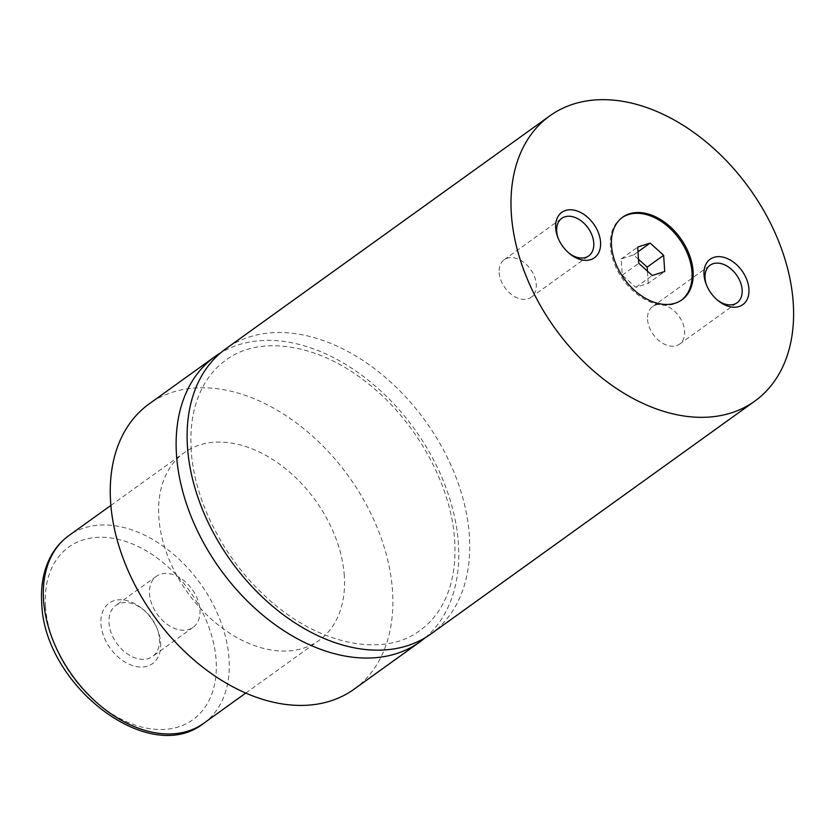 <?xml version="1.0" encoding="UTF-8"?>
<svg xmlns="http://www.w3.org/2000/svg" width="835" height="835" viewBox="0 0 835 835"><rect width="100%" height="100%" fill="white"/><g stroke="black" fill="none" stroke-linecap="round" stroke-linejoin="round"><path stroke-width="0.63" stroke-dasharray="4.17 3.13" d="M430.943 633.942A175.642 119.781 54.3 0 0 469.374 535.861A175.642 119.781 54.3 0 0 376.032 369.811A175.642 119.781 54.3 0 0 225.899 348.727M622.075 217.622A50.841 34.673 54.3 0 0 621.522 218.008A50.841 34.673 54.3 0 0 610.395 246.398A50.841 34.673 54.3 0 0 637.418 294.463A50.841 34.673 54.3 0 0 680.88 300.569A50.841 34.673 54.3 0 0 681.423 300.162M160.664 642.835A37.21 25.374 -125.7 0 1 132.942 665.704A37.21 25.374 -125.7 0 1 100.941 623.975A37.21 25.374 -125.7 0 1 142.169 608.684A37.21 25.374 -125.7 0 1 157.857 630.498A37.21 25.374 -125.7 0 1 160.664 642.835M159.454 638.911A31.427 21.439 -125.7 0 1 152.575 656.456A31.427 21.439 -125.7 0 1 125.709 652.688A31.427 21.439 -125.7 0 1 109.009 622.973A31.427 21.439 -125.7 0 1 115.888 605.417A31.427 21.439 -125.7 0 1 143.839 610.051A31.427 21.439 -125.7 0 1 157.084 628.484A31.427 21.439 -125.7 0 1 159.454 638.911M199.941 609.8A31.427 21.439 -125.7 0 1 193.062 627.356A31.427 21.439 -125.7 0 1 166.196 623.578A31.427 21.439 -125.7 0 1 149.496 593.862A31.427 21.439 -125.7 0 1 156.364 576.317A31.427 21.439 -125.7 0 1 183.23 580.085A31.427 21.439 -125.7 0 1 199.941 609.8M558.124 238.132A23.109 15.761 54.3 0 0 558.417 238.935A23.109 15.761 54.3 0 0 568.165 252.494A23.109 15.761 54.3 0 0 568.833 253.026M499.173 272.617A23.109 15.761 54.3 0 0 511.458 294.463A23.109 15.761 54.3 0 0 531.217 297.239A23.109 15.761 54.3 0 0 536.268 284.328A23.109 15.761 54.3 0 0 523.994 262.482A23.109 15.761 54.3 0 0 504.236 259.706A23.109 15.761 54.3 0 0 499.173 272.617M706.504 285.006A23.109 15.761 54.3 0 0 706.796 285.81A23.109 15.761 54.3 0 0 716.534 299.358A23.109 15.761 54.3 0 0 717.213 299.901M647.553 319.481A23.109 15.761 54.3 0 0 659.838 341.338A23.109 15.761 54.3 0 0 679.586 344.114A23.109 15.761 54.3 0 0 684.648 331.203A23.109 15.761 54.3 0 0 672.363 309.357A23.109 15.761 54.3 0 0 652.605 306.581A23.109 15.761 54.3 0 0 647.553 319.481M344.302 575.879A115.554 78.803 54.3 0 0 282.898 466.629A115.554 78.803 54.3 0 0 184.118 452.758A115.554 78.803 54.3 0 0 158.838 517.293A115.554 78.803 54.3 0 0 220.242 626.532A115.554 78.803 54.3 0 0 319.012 640.403A115.554 78.803 54.3 0 0 344.302 575.879M354.092 689.199A175.642 119.781 54.3 0 0 392.523 591.117A175.642 119.781 54.3 0 0 299.18 425.057A175.642 119.781 54.3 0 0 149.048 403.973M425.286 637.669A175.642 119.781 54.3 0 0 458.394 543.752A175.642 119.781 54.3 0 0 368.799 380.635A175.642 119.781 54.3 0 0 220.565 352.892M638.483 259.278L633.65 254.915L621.209 258.913L622.284 275.132L635.811 287.344L648.252 283.336L664.723 271.5M635.811 287.344L652.271 275.498M622.284 275.132L638.754 263.296M621.209 258.913L637.679 247.076M633.65 254.915L637.992 251.794M648.252 283.336L647.438 271.135M203.74 723.277A115.554 78.803 54.3 0 0 229.02 658.752A115.554 78.803 54.3 0 0 167.616 549.503A115.554 78.803 54.3 0 0 68.835 535.632M45.487 606.45A106.306 72.499 -125.7 0 1 124.665 541.122A106.306 72.499 -125.7 0 1 216.119 660.36A106.306 72.499 -125.7 0 1 136.93 725.678A106.306 72.499 -125.7 0 1 45.487 606.45M191.194 450.138C189.722 425.579 193.563 404.558 202.728 387.085C208.625 375.969 216.307 367.003 225.805 360.177C259.403 334.658 318.98 343.216 368.903 384.236C416.717 422.061 451.672 486.043 454.658 540.422C456.14 564.982 452.299 586.003 443.135 603.475C437.237 614.591 429.545 623.568 420.057 630.383C383.161 658.867 314.294 644.516 262.232 593.361C221.849 555.098 194.012 498.672 191.194 450.138M680.88 300.569L681.976 299.775M193.062 627.356L152.575 656.456M568.165 252.494L569.564 253.642M558.417 238.935L557.77 237.244M531.217 297.239L588.717 255.896M716.534 299.358L717.933 300.517M706.796 285.81L706.149 284.119M679.586 344.114L737.086 302.771M110.867 505.415L184.118 452.758M245.772 693.06L319.012 640.403M652.605 306.581L710.105 265.238M504.236 259.706L561.736 218.373M156.364 576.317L115.888 605.417M143.839 610.051L142.169 608.684M157.084 628.484L157.857 630.498M621.522 218.008L622.618 217.215"/><path stroke-width="1.25" d="M549.774 115.888L225.899 348.727A175.642 119.781 54.3 0 0 187.468 446.808A175.642 119.781 54.3 0 0 280.8 612.859A175.642 119.781 54.3 0 0 430.943 633.942L754.819 401.113A175.642 119.781 54.3 0 0 793.25 303.032A175.642 119.781 54.3 0 0 699.907 136.971A175.642 119.781 54.3 0 0 549.774 115.888A175.642 119.781 54.3 0 0 511.344 213.969A175.642 119.781 54.3 0 0 604.676 380.019A175.642 119.781 54.3 0 0 754.819 401.113M611.491 245.605A50.841 34.673 54.3 0 0 638.514 293.68A50.841 34.673 54.3 0 0 681.976 299.775A50.841 34.673 54.3 0 0 693.102 271.385A50.841 34.673 54.3 0 0 666.079 223.321A50.841 34.673 54.3 0 0 622.618 217.215A50.841 34.673 54.3 0 0 611.491 245.605M681.423 300.162A50.841 34.673 54.3 0 0 691.996 272.179A50.841 34.673 54.3 0 0 665.359 224.396A50.841 34.673 54.3 0 0 622.075 217.622M555.672 227.976A27.962 19.069 54.3 0 0 557.77 237.244A27.962 19.069 54.3 0 0 569.564 253.642A27.962 19.069 54.3 0 0 600.553 242.15A27.962 19.069 54.3 0 0 576.494 210.785A27.962 19.069 54.3 0 0 555.672 227.976M568.833 253.026A23.109 15.761 54.3 0 0 588.717 255.896A23.109 15.761 54.3 0 0 593.769 242.995A23.109 15.761 54.3 0 0 581.494 221.139A23.109 15.761 54.3 0 0 561.736 218.373A23.109 15.761 54.3 0 0 556.684 231.274A23.109 15.761 54.3 0 0 558.124 238.132M704.041 274.84A27.962 19.069 54.3 0 0 706.149 284.119A27.962 19.069 54.3 0 0 717.933 300.517A27.962 19.069 54.3 0 0 748.922 289.025A27.962 19.069 54.3 0 0 724.874 257.66A27.962 19.069 54.3 0 0 704.041 274.84M717.213 299.901A23.109 15.761 54.3 0 0 737.086 302.771A23.109 15.761 54.3 0 0 742.148 289.87A23.109 15.761 54.3 0 0 729.863 268.014A23.109 15.761 54.3 0 0 710.105 265.238A23.109 15.761 54.3 0 0 705.053 278.149A23.109 15.761 54.3 0 0 706.504 285.006M220.565 352.892A175.642 119.781 54.3 0 0 214.919 356.618L149.048 403.973A175.642 119.781 54.3 0 0 110.617 502.054A175.642 119.781 54.3 0 0 203.949 668.104A175.642 119.781 54.3 0 0 354.092 689.199L419.963 641.844A175.642 119.781 54.3 0 0 425.286 637.669M214.919 356.618A175.642 119.781 54.3 0 0 176.488 454.699A175.642 119.781 54.3 0 0 269.82 620.749A175.642 119.781 54.3 0 0 419.963 641.844M652.271 275.498L664.723 271.5L663.637 255.28L650.121 243.068L637.679 247.076L638.754 263.296L652.271 275.498M637.992 251.794L650.121 243.068M647.438 271.135L647.177 267.116L638.483 259.278M647.177 267.116L663.637 255.28M203.74 723.277C148.901 767.104 43.702 684.888 41.75 603.12C40.685 586.932 43.149 572.424 49.14 559.586C53.826 549.743 60.391 541.758 68.835 535.632A115.554 78.803 54.3 0 0 43.556 600.167A115.554 78.803 54.3 0 0 104.959 709.406A115.554 78.803 54.3 0 0 203.74 723.277L245.772 693.06M68.835 535.632L110.867 505.415"/></g></svg>
